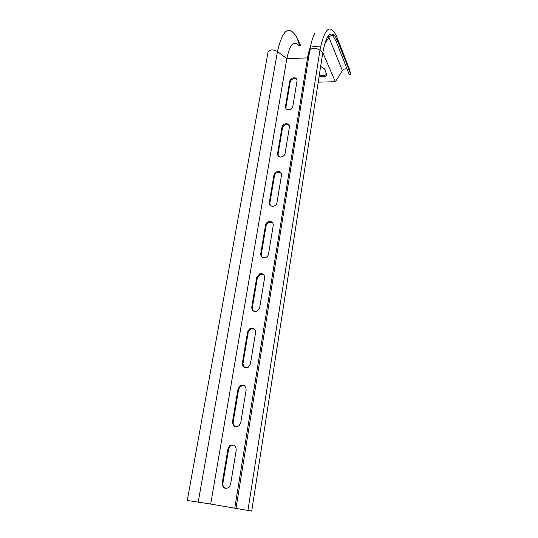 <?xml version="1.0" encoding="UTF-8"?>
<svg xmlns="http://www.w3.org/2000/svg" width="538" height="538" viewBox="0 0 538 538"><rect width="100%" height="100%" fill="white"/><g stroke="black" fill="none" stroke-linecap="round" stroke-linejoin="round"><path stroke-width="0.81" d="M298.872 45.488C293.822 40.074 289.814 44.459 286.855 58.649L210.701 504.059L251.71 511.1L322.726 53.04C325.698 36.786 329.673 30.975 334.656 35.616L337.709 41.09L336.21 41.547L333.17 36.147L329.801 34.486M311.119 45.743C309.606 48.548 308.409 52.596 307.534 57.902L234.783 508.08M227.971 448.786L229.598 445.834C233.64 443.87 235.859 445.242 236.249 449.95L230.58 484.415L229.154 487.226C224.978 489.499 222.658 488.121 222.207 483.104L227.971 448.786L228.643 448.988L222.9 483.232C222.658 485.895 223.667 487.65 225.913 488.491M240.728 422.767L239.04 425.753C235.039 427.609 232.86 426.264 232.517 421.718L238.018 388.981L239.961 385.854C243.801 384.314 245.866 385.665 246.142 389.895L240.728 422.767M250.412 363.957L248.374 367.124C244.588 368.543 242.584 367.212 242.356 363.143L247.608 331.879L249.968 328.57C253.553 327.487 255.422 328.819 255.584 332.571L250.412 363.957M259.666 307.79L257.171 311.146C253.667 312.094 251.865 310.776 251.75 307.191L256.774 277.305L259.666 273.829C262.914 273.21 264.561 274.528 264.602 277.79L259.666 307.79M268.509 254.084C268.139 255.799 267.117 256.969 265.436 257.601C262.302 258.079 260.735 256.781 260.735 253.687L265.543 225.086C265.98 223.203 267.157 222.012 269.074 221.508C271.905 221.326 273.291 222.618 273.237 225.382L268.509 254.084M276.969 202.698C276.498 204.648 275.254 205.852 273.23 206.289C270.547 206.35 269.249 205.079 269.336 202.483L273.943 175.085C274.508 172.947 275.92 171.75 278.173 171.501C280.513 171.683 281.623 172.92 281.495 175.206L276.969 202.698M285.079 153.464C284.467 155.684 282.988 156.867 280.634 157.029C278.455 156.76 277.433 155.556 277.581 153.424L281.993 127.156C282.719 124.762 284.346 123.606 286.889 123.686C288.731 124.117 289.572 125.26 289.417 127.116L285.079 153.464M292.847 106.268C292.073 108.73 290.379 109.873 287.769 109.685C286.075 109.207 285.315 108.104 285.483 106.376L289.713 81.177C290.621 78.555 292.437 77.465 295.174 77.909C296.559 78.467 297.178 79.49 297.01 80.982L292.847 106.268M300.581 45.421L297.238 38.306C289.377 24.392 282.786 28.79 277.453 51.507C272.941 49.227 269.807 49.382 268.059 51.971L187.285 500.461L210.701 504.059M319.323 74.964C322.746 75.945 325.221 75.643 326.748 74.049M296.942 79.698L295.624 78.783C292.894 78.34 291.078 79.429 290.177 82.045L285.954 107.21L286.075 108.71M289.269 125.522L287.366 124.493C284.831 124.412 283.203 125.562 282.477 127.957L278.079 154.177L278.301 156.02M281.233 173.243L278.677 172.227C276.424 172.476 275.019 173.673 274.454 175.805L269.868 203.156L270.251 205.415M272.786 222.974L269.612 222.147C267.695 222.651 266.518 223.842 266.081 225.725L261.293 254.272L261.919 257.029M263.882 274.851L260.231 274.373L257.346 277.843L252.342 307.675L253.324 311.004M254.454 329.027L250.567 329.014L248.206 332.316L242.974 363.52L244.467 367.494M244.447 385.685L240.594 386.183L238.65 389.304L233.176 421.974C232.934 424.092 233.66 425.639 235.348 426.614M233.815 445.067L230.271 446.042L228.643 448.988M318.214 82.159L335.342 81.722L342.417 70.646C343.695 69.019 345.255 68.501 347.104 69.093M335.342 81.722L322.787 52.65M320.648 66.436L324.515 68.965L326.795 74.668C325.793 76.786 323.237 77.311 319.128 76.241M349.512 69.348L350.715 74.251L337.709 41.09L336.896 37.041C330.312 23.026 324.663 27.411 319.949 50.209L322.726 53.04M350.715 74.251L349.303 74.661L336.21 41.547M198.186 502.29L277.453 51.507L286.855 58.649L307.534 57.902L309.821 50.236L235.96 508.612M296.889 37.586L299.673 45.454M342.417 70.646L328.906 37.431L324.656 44.002M222.9 483.232L222.207 483.104M233.176 421.974L232.517 421.718M238.65 389.304L238.018 388.981M242.974 363.52L242.356 363.143M248.206 332.316L247.608 331.879M252.342 307.675L251.75 307.191M257.346 277.843L256.774 277.305M261.293 254.272L260.735 253.687M266.081 225.725L265.543 225.086M269.868 203.156L269.336 202.483M274.454 175.805L273.943 175.085M278.079 154.177L277.581 153.424M282.477 127.957L281.993 127.156M285.954 107.21L285.483 106.376M290.177 82.045L289.713 81.177M334.098 35.817C332.101 35.078 330.372 35.616 328.906 37.431L328.267 35.959M336.405 35.851L349.922 70.397M314.804 33.302C312.712 37.135 311.051 42.778 309.821 50.236C312.282 47.559 315.658 47.552 319.949 50.209L247.897 510.589M319.646 46.154L312.813 46.429M230.271 446.042L229.598 445.834M240.594 386.183L239.961 385.854M250.567 329.014L249.968 328.57M260.231 274.373L259.666 273.829M269.612 222.147L269.074 221.508M278.677 172.227L278.173 171.501M287.366 124.493L286.889 123.686M295.624 78.783L295.174 77.909M333.614 34.647L334.253 35.764M333.17 36.147L334.656 35.616"/></g></svg>
